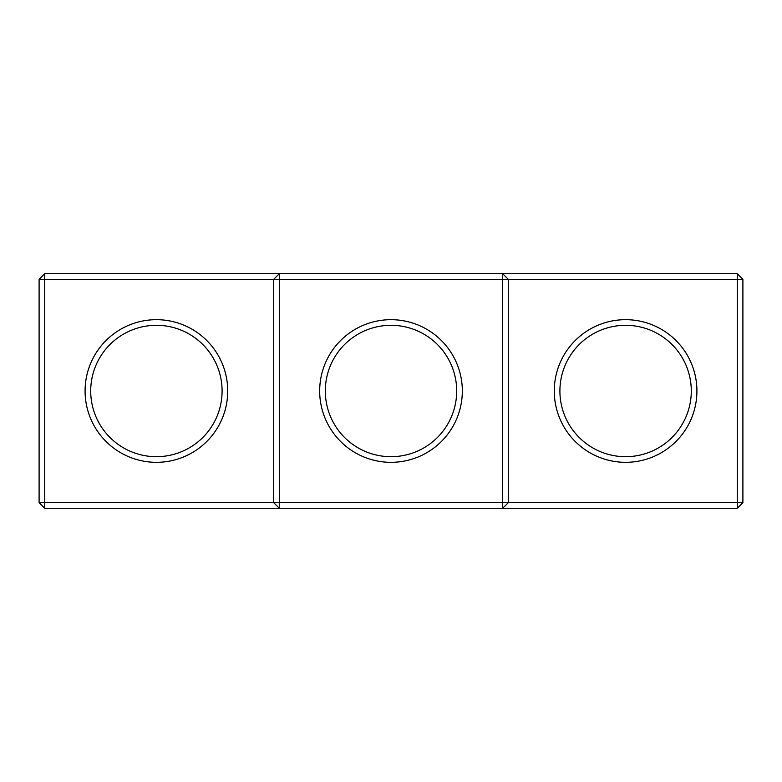 <?xml version="1.0" encoding="UTF-8"?>
<svg xmlns="http://www.w3.org/2000/svg" width="782" height="782" viewBox="0 0 782 782"><rect width="100%" height="100%" fill="white"/><g stroke="black" fill="none" stroke-linecap="round" stroke-linejoin="round"><path stroke-width="1.17" d="M39.1 279.33L44.73 273.7L44.73 502.67L39.1 502.67L39.1 279.33L273.7 279.33L273.7 502.67L44.73 502.67L44.73 508.3L279.33 508.3L273.7 502.67L279.33 502.67L279.33 508.3L737.27 508.3L742.9 502.67L742.9 279.33L737.27 273.7L279.33 273.7L273.7 279.33L279.33 279.33L279.33 502.67L502.67 502.67L502.67 273.7L508.3 279.33L737.27 279.33L737.27 273.7M85.082 391A71.318 71.318 0 0 0 192.059 452.768A71.318 71.318 0 0 0 192.059 329.232A71.318 71.318 0 0 0 85.082 391M44.73 273.7L279.33 273.7L279.33 279.33L508.3 279.33L508.3 502.67L737.27 502.67L737.27 508.3M90.712 391A65.688 65.688 0 0 0 189.244 447.891A65.688 65.688 0 0 0 189.244 334.11A65.688 65.688 0 0 0 90.712 391M391 319.682A71.318 71.318 0 0 0 329.232 426.659A71.318 71.318 0 0 0 452.768 426.659A71.318 71.318 0 0 0 391 319.682M44.73 508.3L39.1 502.67M508.3 502.67L502.67 508.3L502.67 502.67L508.3 502.67M391 325.312A65.688 65.688 0 0 0 334.11 423.844A65.688 65.688 0 0 0 447.891 423.844A65.688 65.688 0 0 0 391 325.312M742.9 502.67L737.27 502.67L737.27 279.33L742.9 279.33M696.918 391A71.318 71.318 0 0 1 589.941 452.768A71.318 71.318 0 0 1 589.941 329.232A71.318 71.318 0 0 1 696.918 391M691.288 391A65.688 65.688 0 0 1 592.756 447.891A65.688 65.688 0 0 1 592.756 334.11A65.688 65.688 0 0 1 691.288 391"/></g></svg>
